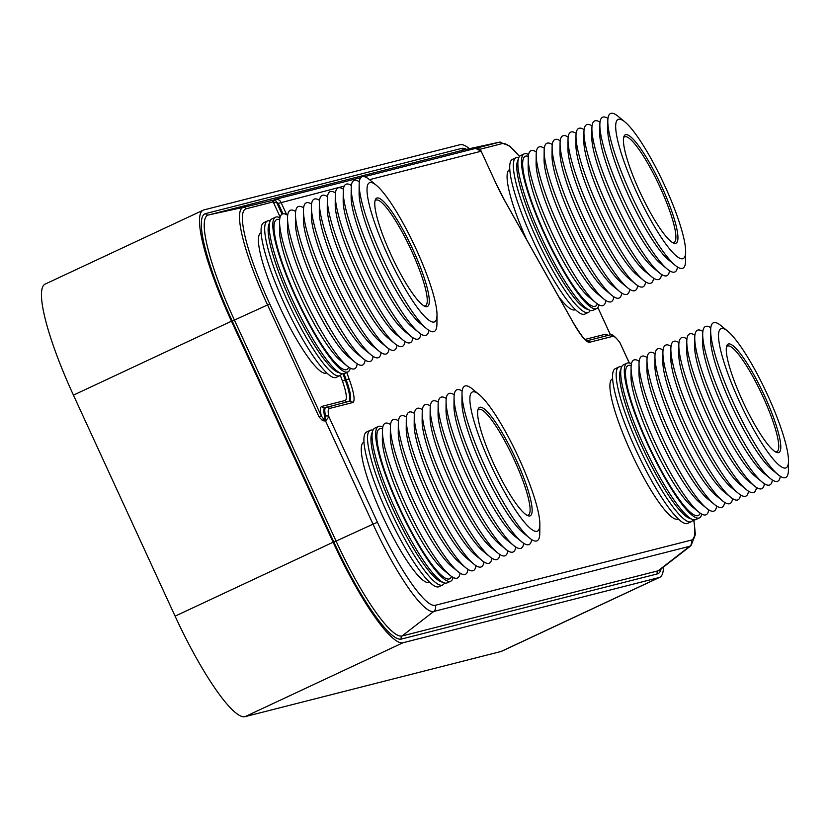 <?xml version="1.0" encoding="UTF-8"?>
<svg xmlns="http://www.w3.org/2000/svg" width="830" height="830" viewBox="0 0 830 830"><rect width="100%" height="100%" fill="white"/><g stroke="black" fill="none" stroke-linecap="round" stroke-linejoin="round"><path stroke-width="1.25" d="M519.466 156.476A99.745 18.374 64.9 0 0 502.223 143.59A2.532 2.49 -104.3 0 0 499.421 142.169L475.051 148.497A2.532 1.038 77.8 0 0 475.051 148.497L472.529 149.037M344.243 186.086L278.216 203.381L276.463 201.96L273.744 203.132L273.205 201.898L275.197 199.397L282.076 214.15M274.782 199.491L274.906 199.771A2.532 2.231 175.1 0 0 275.176 199.708L243.408 207.344A102.225 18.831 64.9 0 0 267.53 304.89L319.104 417.002L322.631 420.717L325.433 421.028L325.173 418.704A2.532 1.753 -14.7 0 1 323.358 419.036L322.631 420.717M270.404 200.476A2.532 2.49 -104.3 0 1 273.205 201.898L246.209 208.766A99.745 18.374 64.9 0 0 269.75 303.946L321.324 416.058L319.104 417.002M340.352 375.357L342.209 380.482A34.487 6.35 -115.1 0 1 345.031 400.517L321.843 406.42A36.51 6.723 64.9 0 0 321.324 416.058L325.287 421.049M620.332 343.547L619.937 342.707A31.447 5.789 64.9 0 0 612.748 336.347L589.559 342.251A39.56 7.283 -115.1 0 1 573.188 322.611L505.024 201.254A48.181 8.871 -115.1 0 1 496.081 183.658L481.172 151.226L369.485 179.664M469.469 148.705A116.646 21.487 64.9 0 0 459.955 144.721L203.931 209.897A116.646 21.487 64.9 0 0 203.215 210.156A116.646 21.487 64.9 0 0 231.466 321.2L333.131 542.229A116.646 21.487 64.9 0 0 403.017 642.742L659.041 577.566A116.646 21.487 64.9 0 0 659.746 577.317A116.646 21.487 64.9 0 0 663.44 567.066M346.733 372.452L349.326 379.611A39.56 7.283 -115.1 0 1 352.574 402.592L329.375 408.495A31.447 5.789 64.9 0 0 328.929 416.795L325.536 420.945L373.012 524.166L377.443 522.278A96.363 17.752 64.9 0 0 435.179 605.319L691.203 540.133A96.363 17.752 64.9 0 0 693.621 519.777M377.443 522.278L328.929 416.795A2.532 1.909 167.3 0 0 325.578 416.224L325.173 418.704A33.978 6.256 64.9 0 1 324.945 407.738A33.978 6.256 64.9 0 1 325.153 407.665M203.215 210.156L45.194 284.078A116.646 21.487 64.9 0 0 73.434 395.132L175.099 616.151A116.646 21.487 64.9 0 0 244.995 716.674L501.009 651.488A116.646 21.487 64.9 0 0 501.725 651.239L659.746 577.317M727.775 331.222A76.806 14.152 -115.1 0 0 721.446 328.545A76.806 14.152 64.9 0 0 739.572 401.834A76.806 14.152 64.9 0 0 785.595 468.027A76.806 14.152 -115.1 0 0 788.5 461.044L788.427 469.915A85.397 15.729 -115.1 0 1 785.211 477.686A85.397 15.729 64.9 0 1 778.177 474.719A85.397 15.729 64.9 0 1 735.297 406.814A85.397 15.729 64.9 0 1 710.656 330.382A85.397 15.729 64.9 0 1 713.883 322.611A85.397 15.729 -115.1 0 1 720.907 325.588L727.775 331.222A76.806 14.152 -115.1 0 1 766.339 392.289A76.806 14.152 -115.1 0 1 788.5 461.044M778.509 452.62A59.843 11.018 -115.1 0 1 776.558 452.412A59.843 11.018 -115.1 0 1 743.535 402.955A59.843 11.018 -115.1 0 1 726.748 345.913A59.843 11.018 -115.1 0 1 728.533 343.952A59.843 11.018 -115.1 0 1 764.389 395.526A59.843 11.018 -115.1 0 1 778.509 452.62M710.656 330.382L710.584 339.263A76.806 14.152 64.9 0 0 732.745 408.007A76.806 14.152 64.9 0 0 771.319 469.075L778.177 474.719M710.822 327.736A85.397 15.729 -115.1 0 0 705.925 326.335A85.397 15.729 64.9 0 0 702.699 334.106A85.397 15.729 64.9 0 0 727.339 410.539A85.397 15.729 64.9 0 0 770.219 478.433A85.397 15.729 64.9 0 0 777.243 481.41A85.397 15.729 -115.1 0 0 780.304 476.285M702.699 334.106L702.626 342.977A76.806 14.152 64.9 0 0 724.787 411.732A76.806 14.152 64.9 0 0 763.361 472.799L770.219 478.433M702.865 331.461A85.397 15.729 -115.1 0 0 697.968 330.06A85.397 15.729 64.9 0 0 694.741 337.831A85.397 15.729 64.9 0 0 719.382 414.263A85.397 15.729 64.9 0 0 762.262 482.157A85.397 15.729 64.9 0 0 769.286 485.135A85.397 15.729 -115.1 0 0 772.346 480.01M694.741 337.831L694.668 346.701A76.806 14.152 64.9 0 0 716.83 415.446A76.806 14.152 64.9 0 0 755.404 476.524L762.262 482.157M694.897 335.185A85.397 15.729 -115.1 0 0 690 333.785A85.397 15.729 64.9 0 0 686.784 341.555A85.397 15.729 64.9 0 0 711.424 417.988A85.397 15.729 64.9 0 0 754.294 485.882A85.397 15.729 64.9 0 0 761.328 488.86A85.397 15.729 -115.1 0 0 764.389 483.734M686.784 341.555L686.711 350.426A76.806 14.152 64.9 0 0 708.872 419.171A76.806 14.152 64.9 0 0 747.436 480.248L754.294 485.882M686.939 338.91A85.397 15.729 -115.1 0 0 682.042 337.509A85.397 15.729 64.9 0 0 678.826 345.27A85.397 15.729 64.9 0 0 703.466 421.702A85.397 15.729 64.9 0 0 746.336 489.607A85.397 15.729 64.9 0 0 753.37 492.574A85.397 15.729 -115.1 0 0 756.431 487.449M678.826 345.27L678.753 354.151A76.806 14.152 64.9 0 0 700.914 422.895A76.806 14.152 64.9 0 0 739.478 483.973L746.336 489.607M678.982 342.634A85.397 15.729 -115.1 0 0 674.085 341.223A85.397 15.729 64.9 0 0 670.858 348.994A85.397 15.729 64.9 0 0 695.499 425.427A85.397 15.729 64.9 0 0 738.378 493.331A85.397 15.729 64.9 0 0 745.413 496.299A85.397 15.729 -115.1 0 0 748.473 491.173M670.858 348.994L670.796 357.875A76.806 14.152 64.9 0 0 692.957 426.62A76.806 14.152 64.9 0 0 731.521 487.698L738.378 493.331M671.024 346.349A85.397 15.729 -115.1 0 0 666.127 344.948A85.397 15.729 64.9 0 0 662.9 352.719A85.397 15.729 64.9 0 0 687.541 429.151A85.397 15.729 64.9 0 0 730.421 497.056A85.397 15.729 64.9 0 0 737.455 500.023A85.397 15.729 -115.1 0 0 740.516 494.898M662.9 352.719L662.838 361.6A76.806 14.152 64.9 0 0 684.999 430.345A76.806 14.152 64.9 0 0 723.563 491.412L730.421 497.056M663.066 350.073A85.397 15.729 -115.1 0 0 658.169 348.673A85.397 15.729 64.9 0 0 654.943 356.444A85.397 15.729 64.9 0 0 679.583 432.876A85.397 15.729 64.9 0 0 722.463 500.77A85.397 15.729 64.9 0 0 729.497 503.748A85.397 15.729 -115.1 0 0 732.558 498.623M654.943 356.444L654.88 365.325A76.806 14.152 64.9 0 0 677.041 434.069A76.806 14.152 64.9 0 0 715.605 495.137L722.463 500.77M655.109 353.798A85.397 15.729 -115.1 0 0 650.212 352.397A85.397 15.729 64.9 0 0 646.985 360.168A85.397 15.729 64.9 0 0 671.626 436.601A85.397 15.729 64.9 0 0 714.505 504.505A85.397 15.729 64.9 0 0 721.54 507.472A85.397 15.729 -115.1 0 0 724.6 502.347M646.985 360.168L646.912 369.039A76.806 14.152 64.9 0 0 669.084 437.794A76.806 14.152 64.9 0 0 707.648 498.861L714.505 504.505M647.151 357.523A85.397 15.729 -115.1 0 0 642.254 356.122A85.397 15.729 64.9 0 0 639.027 363.882A85.397 15.729 64.9 0 0 663.668 440.325A85.397 15.729 64.9 0 0 706.548 508.23A85.397 15.729 64.9 0 0 713.582 511.197A85.397 15.729 -115.1 0 0 716.643 506.072M639.027 363.882L638.955 372.763A76.806 14.152 64.9 0 0 661.116 441.519A76.806 14.152 64.9 0 0 699.69 502.596L706.548 508.23M639.193 361.247A85.397 15.729 -115.1 0 0 634.296 359.846A85.397 15.729 64.9 0 0 631.07 367.617A85.397 15.729 64.9 0 0 655.71 444.04A85.397 15.729 64.9 0 0 698.59 511.944A85.397 15.729 64.9 0 0 705.625 514.922A85.397 15.729 -115.1 0 0 708.685 509.786M631.07 367.617L630.997 376.488A76.806 14.152 64.9 0 0 653.158 445.233A76.806 14.152 64.9 0 0 691.732 506.31L698.59 511.944M631.163 365.615A82.761 15.241 -115.1 0 0 628.652 365.387A82.761 15.241 64.9 0 0 648.189 444.361A82.761 15.241 64.9 0 0 697.781 515.679A82.761 15.241 -115.1 0 0 700.188 513.158M631.433 363.799A85.397 15.729 -115.1 0 0 627.553 362.99A85.397 15.729 64.9 0 0 627.034 363.177A85.397 15.729 64.9 0 0 648.344 445.835A85.397 15.729 64.9 0 0 698.881 518.065A85.397 15.729 -115.1 0 0 699.4 517.879L695.789 519.57A85.397 15.729 -115.1 0 1 695.27 519.756A85.397 15.729 64.9 0 1 692.479 519.456A85.397 15.729 64.9 0 1 645.356 448.885A85.397 15.729 64.9 0 1 621.39 367.493A85.397 15.729 64.9 0 1 623.423 364.868L627.034 363.177M701.744 514.112A85.397 15.729 -115.1 0 1 699.4 517.879M621.39 367.493L620.269 370.761A82.865 15.262 64.9 0 0 643.53 449.746A82.865 15.262 64.9 0 0 689.253 518.211L692.479 519.456M621.618 366.901A85.397 15.729 -115.1 0 0 619.429 366.798A85.397 15.729 64.9 0 0 618.91 366.985A85.397 15.729 64.9 0 0 640.21 449.642A85.397 15.729 64.9 0 0 690.757 521.873A85.397 15.729 -115.1 0 0 691.276 521.686L687.665 523.377A85.397 15.729 -115.1 0 1 687.147 523.564A85.397 15.729 64.9 0 1 636.6 451.333A85.397 15.729 64.9 0 1 615.3 368.676L618.91 366.985M693.081 519.653A85.397 15.729 -115.1 0 1 691.276 521.686M612.665 378.791L612.384 378.926A77.335 14.245 64.9 0 0 631.682 453.782A77.335 14.245 64.9 0 0 677.456 519.207A77.335 14.245 -115.1 0 0 677.934 519.03L678.214 518.906M726.468 347.023A58.318 10.738 -115.1 0 1 727.454 346.089A58.318 10.738 -115.1 0 1 727.806 345.965A58.318 10.738 -115.1 0 1 762.334 395.298A58.318 10.738 -115.1 0 1 776.88 451.748A58.318 10.738 -115.1 0 1 776.527 451.873A58.318 10.738 -115.1 0 1 775.531 451.914M624.928 121.937A76.806 14.152 -115.1 0 0 618.599 119.261A76.806 14.152 64.9 0 0 636.735 192.55A76.806 14.152 64.9 0 0 682.758 258.742A76.806 14.152 -115.1 0 0 685.653 251.76L685.59 260.63A85.397 15.729 -115.1 0 1 682.364 268.401A85.397 15.729 64.9 0 1 675.33 265.434A85.397 15.729 64.9 0 1 632.45 197.53A85.397 15.729 64.9 0 1 607.809 121.097A85.397 15.729 64.9 0 1 611.036 113.326A85.397 15.729 -115.1 0 1 618.07 116.304L624.928 121.937A76.806 14.152 -115.1 0 1 663.492 183.005A76.806 14.152 -115.1 0 1 685.653 251.76M675.672 243.335A59.843 11.018 -115.1 0 1 673.711 243.128A59.843 11.018 -115.1 0 1 640.698 193.67A59.843 11.018 -115.1 0 1 623.901 136.628A59.843 11.018 -115.1 0 1 625.685 134.668A59.843 11.018 -115.1 0 1 661.541 186.242A59.843 11.018 -115.1 0 1 675.672 243.335M607.809 121.097L607.747 129.978A76.806 14.152 64.9 0 0 629.908 198.723A76.806 14.152 64.9 0 0 668.472 259.79L675.33 265.434M607.975 118.451A85.397 15.729 -115.1 0 0 603.078 117.051A85.397 15.729 64.9 0 0 599.851 124.822A85.397 15.729 64.9 0 0 624.492 201.254A85.397 15.729 64.9 0 0 667.372 269.148A85.397 15.729 64.9 0 0 674.406 272.126A85.397 15.729 -115.1 0 0 677.467 267.001M599.851 124.822L599.779 133.692A76.806 14.152 64.9 0 0 621.95 202.447A76.806 14.152 64.9 0 0 660.514 263.515L667.372 269.148M600.017 122.176A85.397 15.729 -115.1 0 0 595.12 120.775A85.397 15.729 64.9 0 0 591.894 128.546A85.397 15.729 64.9 0 0 616.534 204.979A85.397 15.729 64.9 0 0 659.414 272.873A85.397 15.729 64.9 0 0 666.449 275.851A85.397 15.729 -115.1 0 0 669.509 270.725M591.894 128.546L591.821 137.417A76.806 14.152 64.9 0 0 613.992 206.172A76.806 14.152 64.9 0 0 652.556 267.239L659.414 272.873M592.06 125.901A85.397 15.729 -115.1 0 0 587.163 124.5A85.397 15.729 64.9 0 0 583.936 132.271A85.397 15.729 64.9 0 0 608.577 208.704A85.397 15.729 64.9 0 0 651.457 276.598A85.397 15.729 64.9 0 0 658.491 279.575A85.397 15.729 -115.1 0 0 661.552 274.45M583.936 132.271L583.864 141.142A76.806 14.152 64.9 0 0 606.035 209.886A76.806 14.152 64.9 0 0 644.599 270.964L651.457 276.598M584.102 129.625A85.397 15.729 -115.1 0 0 579.205 128.225A85.397 15.729 64.9 0 0 575.979 135.985A85.397 15.729 64.9 0 0 600.619 212.418A85.397 15.729 64.9 0 0 643.499 280.322A85.397 15.729 64.9 0 0 650.523 283.289A85.397 15.729 -115.1 0 0 653.594 278.164M575.979 135.985L575.906 144.866A76.806 14.152 64.9 0 0 598.067 213.611A76.806 14.152 64.9 0 0 636.641 274.689L643.499 280.322M576.145 133.35A85.397 15.729 -115.1 0 0 571.248 131.939A85.397 15.729 64.9 0 0 568.021 139.71A85.397 15.729 64.9 0 0 592.662 216.142A85.397 15.729 64.9 0 0 635.541 284.047A85.397 15.729 64.9 0 0 642.565 287.014A85.397 15.729 -115.1 0 0 645.626 281.889M568.021 139.71L567.948 148.591A76.806 14.152 64.9 0 0 590.109 217.335A76.806 14.152 64.9 0 0 628.684 278.413L635.541 284.047M568.187 137.064A85.397 15.729 -115.1 0 0 563.279 135.663A85.397 15.729 64.9 0 0 560.063 143.434A85.397 15.729 64.9 0 0 584.704 219.867A85.397 15.729 64.9 0 0 627.584 287.771A85.397 15.729 64.9 0 0 634.608 290.739A85.397 15.729 -115.1 0 0 637.668 285.613M560.063 143.434L559.991 152.315A76.806 14.152 64.9 0 0 582.152 221.06A76.806 14.152 64.9 0 0 620.726 282.127L627.584 287.771M560.219 140.789A85.397 15.729 -115.1 0 0 555.322 139.388A85.397 15.729 64.9 0 0 552.106 147.159A85.397 15.729 64.9 0 0 576.746 223.592A85.397 15.729 64.9 0 0 619.616 291.486A85.397 15.729 64.9 0 0 626.65 294.463A85.397 15.729 -115.1 0 0 629.711 289.338M552.106 147.159L552.033 156.04A76.806 14.152 64.9 0 0 574.194 224.785A76.806 14.152 64.9 0 0 612.758 285.852L619.616 291.486M552.261 144.513A85.397 15.729 -115.1 0 0 547.364 143.113A85.397 15.729 64.9 0 0 544.148 150.884A85.397 15.729 64.9 0 0 568.789 227.316A85.397 15.729 64.9 0 0 611.668 295.221A85.397 15.729 64.9 0 0 618.692 298.188A85.397 15.729 -115.1 0 0 621.753 293.063M544.148 150.884L544.075 159.754A76.806 14.152 64.9 0 0 566.236 228.509A76.806 14.152 64.9 0 0 604.8 289.577L611.668 295.221M544.304 148.238A85.397 15.729 -115.1 0 0 539.407 146.837A85.397 15.729 64.9 0 0 536.18 154.598A85.397 15.729 64.9 0 0 560.821 231.041A85.397 15.729 64.9 0 0 603.711 298.945A85.397 15.729 64.9 0 0 610.735 301.913A85.397 15.729 -115.1 0 0 613.795 296.787M536.18 154.598L536.107 163.479A76.806 14.152 64.9 0 0 558.279 232.234A76.806 14.152 64.9 0 0 596.843 293.312L603.711 298.945M536.346 151.963A85.397 15.729 -115.1 0 0 531.449 150.562A85.397 15.729 64.9 0 0 528.222 158.333A85.397 15.729 64.9 0 0 552.863 234.755A85.397 15.729 64.9 0 0 595.743 302.66A85.397 15.729 64.9 0 0 602.777 305.637A85.397 15.729 -115.1 0 0 605.838 300.502M528.222 158.333L528.16 167.204A76.806 14.152 64.9 0 0 550.321 235.948A76.806 14.152 64.9 0 0 588.885 297.026L595.743 302.66M528.316 156.331A82.761 15.241 -115.1 0 0 525.815 156.102A82.761 15.241 64.9 0 0 545.341 235.077A82.761 15.241 64.9 0 0 594.934 306.394A82.761 15.241 -115.1 0 0 597.341 303.873M528.586 154.515A85.397 15.729 -115.1 0 0 524.716 153.706A85.397 15.729 64.9 0 0 524.187 153.892A85.397 15.729 64.9 0 0 545.497 236.55A85.397 15.729 64.9 0 0 596.033 308.781A85.397 15.729 -115.1 0 0 596.562 308.594L592.952 310.285A85.397 15.729 -115.1 0 1 592.423 310.472A85.397 15.729 64.9 0 1 589.642 310.171A85.397 15.729 64.9 0 1 542.519 239.6A85.397 15.729 64.9 0 1 518.553 158.208A85.397 15.729 64.9 0 1 520.576 155.584L524.187 153.892M598.907 304.828A85.397 15.729 -115.1 0 1 596.562 308.594M518.553 158.208L517.432 161.476A82.865 15.262 64.9 0 0 540.683 240.461A82.865 15.262 64.9 0 0 586.405 308.926L589.642 310.171M518.781 157.617A85.397 15.729 -115.1 0 0 516.582 157.513A85.397 15.729 64.9 0 0 516.063 157.7A85.397 15.729 64.9 0 0 537.373 240.358A85.397 15.729 64.9 0 0 587.91 312.588A85.397 15.729 -115.1 0 0 588.439 312.402L584.818 314.093A85.397 15.729 -115.1 0 1 584.299 314.28A85.397 15.729 64.9 0 1 533.752 242.049A85.397 15.729 64.9 0 1 512.452 159.391L516.063 157.7M590.234 310.368A85.397 15.729 -115.1 0 1 588.439 312.402M509.828 169.507L509.547 169.642A77.335 14.245 64.9 0 0 526.552 239.476M558.632 296.59A77.335 14.245 64.9 0 0 574.619 309.922A77.335 14.245 -115.1 0 0 575.086 309.746L575.366 309.621M623.621 137.739A58.318 10.738 -115.1 0 1 624.606 136.805A58.318 10.738 -115.1 0 1 624.969 136.68A58.318 10.738 -115.1 0 1 659.487 186.013A58.318 10.738 -115.1 0 1 674.033 242.464A58.318 10.738 -115.1 0 1 673.68 242.588A58.318 10.738 -115.1 0 1 672.684 242.63M376.281 185.235A76.806 14.152 -115.1 0 0 369.952 182.569A76.806 14.152 64.9 0 0 388.077 255.858A76.806 14.152 64.9 0 0 434.1 322.05A76.806 14.152 -115.1 0 0 437.005 315.058L436.933 323.939A85.397 15.729 -115.1 0 1 433.717 331.71A85.397 15.729 64.9 0 1 426.682 328.732A85.397 15.729 64.9 0 1 383.802 260.838A85.397 15.729 64.9 0 1 359.162 184.405A85.397 15.729 64.9 0 1 362.388 176.634A85.397 15.729 -115.1 0 1 369.423 179.602L376.281 185.235A76.806 14.152 -115.1 0 1 414.844 246.313A76.806 14.152 -115.1 0 1 437.005 315.058M427.025 306.644A59.843 11.018 -115.1 0 1 425.064 306.426A59.843 11.018 -115.1 0 1 392.04 256.978A59.843 11.018 -115.1 0 1 375.253 199.937A59.843 11.018 -115.1 0 1 377.038 197.976A59.843 11.018 -115.1 0 1 412.894 249.54A59.843 11.018 -115.1 0 1 427.025 306.644M359.162 184.405L359.089 193.276A76.806 14.152 64.9 0 0 381.25 262.021A76.806 14.152 64.9 0 0 419.824 323.098L426.682 328.732M359.328 181.76A85.397 15.729 -115.1 0 0 354.431 180.359A85.397 15.729 64.9 0 0 351.204 188.13A85.397 15.729 64.9 0 0 375.845 264.552A85.397 15.729 64.9 0 0 418.725 332.457A85.397 15.729 64.9 0 0 425.749 335.434A85.397 15.729 -115.1 0 0 428.82 330.299M351.204 188.13L351.132 197.001A76.806 14.152 64.9 0 0 373.293 265.745A76.806 14.152 64.9 0 0 411.867 326.823L418.725 332.457M351.37 185.484A85.397 15.729 -115.1 0 0 346.473 184.073A85.397 15.729 64.9 0 0 343.247 191.844A85.397 15.729 64.9 0 0 367.887 268.277A85.397 15.729 64.9 0 0 410.767 336.181A85.397 15.729 64.9 0 0 417.791 339.148A85.397 15.729 -115.1 0 0 420.852 334.023M343.247 191.844L343.174 200.725A76.806 14.152 64.9 0 0 365.335 269.47A76.806 14.152 64.9 0 0 403.909 330.548L410.767 336.181M343.413 189.209A85.397 15.729 -115.1 0 0 338.505 187.798A85.397 15.729 64.9 0 0 335.289 195.569A85.397 15.729 64.9 0 0 359.93 272.001A85.397 15.729 64.9 0 0 402.799 339.906A85.397 15.729 64.9 0 0 409.833 342.873A85.397 15.729 -115.1 0 0 412.894 337.748M335.289 195.569L335.216 204.45A76.806 14.152 64.9 0 0 357.377 273.195A76.806 14.152 64.9 0 0 395.941 334.272L402.799 339.906M335.445 192.923A85.397 15.729 -115.1 0 0 330.548 191.523A85.397 15.729 64.9 0 0 327.331 199.293A85.397 15.729 64.9 0 0 351.972 275.726A85.397 15.729 64.9 0 0 394.841 343.63A85.397 15.729 64.9 0 0 401.876 346.598A85.397 15.729 -115.1 0 0 404.936 341.472M327.331 199.293L327.259 208.174A76.806 14.152 64.9 0 0 349.42 276.919A76.806 14.152 64.9 0 0 387.983 337.986L394.841 343.63M327.487 196.648A85.397 15.729 -115.1 0 0 322.59 195.247A85.397 15.729 64.9 0 0 319.363 203.018A85.397 15.729 64.9 0 0 344.014 279.451A85.397 15.729 64.9 0 0 386.884 347.345A85.397 15.729 64.9 0 0 393.918 350.322A85.397 15.729 -115.1 0 0 396.979 345.197M319.363 203.018L319.301 211.889A76.806 14.152 64.9 0 0 341.462 280.644A76.806 14.152 64.9 0 0 380.026 341.711L386.884 347.345M319.529 200.372A85.397 15.729 -115.1 0 0 314.632 198.972A85.397 15.729 64.9 0 0 311.406 206.743A85.397 15.729 64.9 0 0 336.046 283.175A85.397 15.729 64.9 0 0 378.926 351.069A85.397 15.729 64.9 0 0 385.96 354.047A85.397 15.729 -115.1 0 0 389.021 348.922M311.406 206.743L311.343 215.613A76.806 14.152 64.9 0 0 333.504 284.368A76.806 14.152 64.9 0 0 372.068 345.436L378.926 351.069M311.572 204.097A85.397 15.729 -115.1 0 0 306.675 202.696A85.397 15.729 64.9 0 0 303.448 210.467A85.397 15.729 64.9 0 0 328.089 286.9A85.397 15.729 64.9 0 0 370.969 354.794A85.397 15.729 64.9 0 0 378.003 357.772A85.397 15.729 -115.1 0 0 381.063 352.646M303.448 210.467L303.386 219.338A76.806 14.152 64.9 0 0 325.547 288.083A76.806 14.152 64.9 0 0 364.111 349.16L370.969 354.794M303.614 207.822A85.397 15.729 -115.1 0 0 298.717 206.421A85.397 15.729 64.9 0 0 295.49 214.182A85.397 15.729 64.9 0 0 320.131 290.614A85.397 15.729 64.9 0 0 363.011 358.519A85.397 15.729 64.9 0 0 370.045 361.486A85.397 15.729 -115.1 0 0 373.106 356.361M295.49 214.182L295.418 223.063A76.806 14.152 64.9 0 0 317.589 291.807A76.806 14.152 64.9 0 0 356.153 352.885L363.011 358.519M295.656 211.546A85.397 15.729 -115.1 0 0 290.759 210.135A85.397 15.729 64.9 0 0 287.533 217.906A85.397 15.729 64.9 0 0 312.173 294.339A85.397 15.729 64.9 0 0 355.064 362.243A85.397 15.729 64.9 0 0 362.088 365.21A85.397 15.729 -115.1 0 0 365.148 360.085M287.533 217.906L287.46 226.777A76.806 14.152 64.9 0 0 309.621 295.532A76.806 14.152 64.9 0 0 348.195 356.61L355.064 362.243M287.699 215.271A85.397 15.729 -115.1 0 0 282.802 213.86A85.397 15.729 64.9 0 0 279.575 221.631A85.397 15.729 64.9 0 0 304.216 298.063A85.397 15.729 64.9 0 0 347.096 365.968A85.397 15.729 64.9 0 0 354.13 368.935A85.397 15.729 -115.1 0 0 357.19 363.81M279.575 221.631L279.502 230.512A76.806 14.152 64.9 0 0 301.663 299.257A76.806 14.152 64.9 0 0 340.238 360.334L347.096 365.968M279.669 219.628A82.761 15.241 -115.1 0 0 277.158 219.411A82.761 15.241 64.9 0 0 296.694 298.375A82.761 15.241 64.9 0 0 346.286 369.703A82.761 15.241 -115.1 0 0 348.693 367.171M279.938 217.823A85.397 15.729 -115.1 0 0 276.058 217.014A85.397 15.729 64.9 0 0 275.539 217.201A85.397 15.729 64.9 0 0 296.85 299.858A85.397 15.729 64.9 0 0 347.386 372.089A85.397 15.729 -115.1 0 0 347.905 371.902L344.294 373.593A85.397 15.729 -115.1 0 1 343.776 373.78A85.397 15.729 64.9 0 1 340.985 373.469A85.397 15.729 64.9 0 1 293.872 302.909A85.397 15.729 64.9 0 1 269.895 221.506A85.397 15.729 64.9 0 1 271.929 218.892L275.539 217.201M350.25 368.136A85.397 15.729 -115.1 0 1 347.905 371.902M269.895 221.506L268.775 224.785A82.865 15.262 64.9 0 0 292.036 303.759A82.865 15.262 64.9 0 0 337.758 372.234L340.985 373.469M270.124 220.925A85.397 15.729 -115.1 0 0 267.934 220.811A85.397 15.729 64.9 0 0 267.416 220.998A85.397 15.729 64.9 0 0 288.716 303.656A85.397 15.729 64.9 0 0 339.263 375.886A85.397 15.729 -115.1 0 0 339.781 375.7L336.171 377.391A85.397 15.729 -115.1 0 1 335.652 377.577A85.397 15.729 64.9 0 1 285.105 305.347A85.397 15.729 64.9 0 1 263.805 222.689L267.416 220.998M341.587 373.666A85.397 15.729 -115.1 0 1 339.781 375.7M261.17 232.815L260.89 232.95A77.335 14.245 64.9 0 0 280.187 307.806A77.335 14.245 64.9 0 0 325.962 373.22A77.335 14.245 -115.1 0 0 326.439 373.054L326.719 372.919M374.973 201.047A58.318 10.738 -115.1 0 1 375.959 200.113A58.318 10.738 -115.1 0 1 376.322 199.989A58.318 10.738 -115.1 0 1 410.84 249.322A58.318 10.738 -115.1 0 1 425.385 305.772A58.318 10.738 -115.1 0 1 425.033 305.897A58.318 10.738 -115.1 0 1 424.037 305.938M479.118 394.52A76.806 14.152 -115.1 0 0 472.799 391.853A76.806 14.152 64.9 0 0 490.924 465.142A76.806 14.152 64.9 0 0 536.948 531.335A76.806 14.152 -115.1 0 0 539.853 524.342L539.78 533.223A85.397 15.729 -115.1 0 1 536.553 540.994A85.397 15.729 64.9 0 1 529.519 538.016A85.397 15.729 64.9 0 1 486.65 470.122A85.397 15.729 64.9 0 1 462.009 393.69A85.397 15.729 64.9 0 1 465.225 385.919A85.397 15.729 -115.1 0 1 472.26 388.886L479.118 394.52A76.806 14.152 -115.1 0 1 517.681 455.597A76.806 14.152 -115.1 0 1 539.853 524.342M529.862 515.928A59.843 11.018 -115.1 0 1 527.911 515.71A59.843 11.018 -115.1 0 1 494.888 466.263A59.843 11.018 -115.1 0 1 478.09 409.221A59.843 11.018 -115.1 0 1 479.885 407.26A59.843 11.018 -115.1 0 1 515.741 458.824A59.843 11.018 -115.1 0 1 529.862 515.928M462.009 393.69L461.937 402.56A76.806 14.152 64.9 0 0 484.098 471.305A76.806 14.152 64.9 0 0 522.661 532.383L529.519 538.016M462.165 391.044A85.397 15.729 -115.1 0 0 457.268 389.644A85.397 15.729 64.9 0 0 454.052 397.414A85.397 15.729 64.9 0 0 478.692 473.837A85.397 15.729 64.9 0 0 521.562 541.741A85.397 15.729 64.9 0 0 528.596 544.719A85.397 15.729 -115.1 0 0 531.657 539.583M454.052 397.414L453.979 406.285A76.806 14.152 64.9 0 0 476.14 475.03A76.806 14.152 64.9 0 0 514.704 536.107L521.562 541.741M454.207 394.769A85.397 15.729 -115.1 0 0 449.31 393.358A85.397 15.729 64.9 0 0 446.084 401.129A85.397 15.729 64.9 0 0 470.724 477.561A85.397 15.729 64.9 0 0 513.604 545.466A85.397 15.729 64.9 0 0 520.638 548.433A85.397 15.729 -115.1 0 0 523.699 543.308M446.084 401.129L446.021 410.01A76.806 14.152 64.9 0 0 468.182 478.754A76.806 14.152 64.9 0 0 506.746 539.832L513.604 545.466M446.25 398.493A85.397 15.729 -115.1 0 0 441.353 397.082A85.397 15.729 64.9 0 0 438.126 404.853A85.397 15.729 64.9 0 0 462.767 481.286A85.397 15.729 64.9 0 0 505.646 549.19A85.397 15.729 64.9 0 0 512.681 552.158A85.397 15.729 -115.1 0 0 515.741 547.032M438.126 404.853L438.064 413.734A76.806 14.152 64.9 0 0 460.225 482.479A76.806 14.152 64.9 0 0 498.789 543.557L505.646 549.19M438.292 402.208A85.397 15.729 -115.1 0 0 433.395 400.807A85.397 15.729 64.9 0 0 430.168 408.578A85.397 15.729 64.9 0 0 454.809 485.011A85.397 15.729 64.9 0 0 497.689 552.915A85.397 15.729 64.9 0 0 504.723 555.882A85.397 15.729 -115.1 0 0 507.784 550.757M430.168 408.578L430.106 417.459A76.806 14.152 64.9 0 0 452.267 486.204A76.806 14.152 64.9 0 0 490.831 547.271L497.689 552.915M430.334 405.932A85.397 15.729 -115.1 0 0 425.437 404.532A85.397 15.729 64.9 0 0 422.211 412.303A85.397 15.729 64.9 0 0 446.851 488.735A85.397 15.729 64.9 0 0 489.731 556.629A85.397 15.729 64.9 0 0 496.765 559.607A85.397 15.729 -115.1 0 0 499.826 554.482M422.211 412.303L422.138 421.173A76.806 14.152 64.9 0 0 444.309 489.928A76.806 14.152 64.9 0 0 482.873 550.996L489.731 556.629M422.377 409.657A85.397 15.729 -115.1 0 0 417.48 408.256A85.397 15.729 64.9 0 0 414.253 416.027A85.397 15.729 64.9 0 0 438.894 492.46A85.397 15.729 64.9 0 0 481.774 560.354A85.397 15.729 64.9 0 0 488.808 563.331A85.397 15.729 -115.1 0 0 491.868 558.206M414.253 416.027L414.18 424.898A76.806 14.152 64.9 0 0 436.352 493.653A76.806 14.152 64.9 0 0 474.916 554.72L481.774 560.354M414.419 413.382A85.397 15.729 -115.1 0 0 409.522 411.981A85.397 15.729 64.9 0 0 406.295 419.752A85.397 15.729 64.9 0 0 430.936 496.184A85.397 15.729 64.9 0 0 473.816 564.078A85.397 15.729 64.9 0 0 480.85 567.056A85.397 15.729 -115.1 0 0 483.911 561.931M406.295 419.752L406.223 428.622A76.806 14.152 64.9 0 0 428.394 497.367A76.806 14.152 64.9 0 0 466.958 558.445L473.816 564.078M406.461 417.106A85.397 15.729 -115.1 0 0 401.564 415.706A85.397 15.729 64.9 0 0 398.338 423.466A85.397 15.729 64.9 0 0 422.978 499.899A85.397 15.729 64.9 0 0 465.858 567.803A85.397 15.729 64.9 0 0 472.893 570.77A85.397 15.729 -115.1 0 0 475.953 565.645M398.338 423.466L398.265 432.347A76.806 14.152 64.9 0 0 420.426 501.092A76.806 14.152 64.9 0 0 459 562.169L465.858 567.803M398.504 420.831A85.397 15.729 -115.1 0 0 393.607 419.42A85.397 15.729 64.9 0 0 390.38 427.191A85.397 15.729 64.9 0 0 415.021 503.623A85.397 15.729 64.9 0 0 457.901 571.528A85.397 15.729 64.9 0 0 464.925 574.495A85.397 15.729 -115.1 0 0 467.985 569.37M390.38 427.191L390.308 436.061A76.806 14.152 64.9 0 0 412.469 504.816A76.806 14.152 64.9 0 0 451.043 565.894L457.901 571.528M390.536 424.555A85.397 15.729 -115.1 0 0 385.639 423.144A85.397 15.729 64.9 0 0 382.423 430.915A85.397 15.729 64.9 0 0 407.063 507.348A85.397 15.729 64.9 0 0 449.933 575.252A85.397 15.729 64.9 0 0 456.967 578.22A85.397 15.729 -115.1 0 0 460.028 573.094M382.423 430.915L382.35 439.796A76.806 14.152 64.9 0 0 404.511 508.541A76.806 14.152 64.9 0 0 443.075 569.619L449.933 575.252M382.516 428.913A82.761 15.241 -115.1 0 0 380.005 428.695A82.761 15.241 64.9 0 0 399.541 507.659A82.761 15.241 64.9 0 0 449.134 578.977A82.761 15.241 -115.1 0 0 451.53 576.456M382.775 427.108A85.397 15.729 -115.1 0 0 378.905 426.298A85.397 15.729 64.9 0 0 378.387 426.485A85.397 15.729 64.9 0 0 399.687 509.143A85.397 15.729 64.9 0 0 450.233 581.374A85.397 15.729 -115.1 0 0 450.752 581.187L447.142 582.878A85.397 15.729 -115.1 0 1 446.623 583.065A85.397 15.729 64.9 0 1 443.832 582.753A85.397 15.729 64.9 0 1 396.709 512.193A85.397 15.729 64.9 0 1 372.743 430.791A85.397 15.729 64.9 0 1 374.776 428.176L378.387 426.485M453.097 577.421A85.397 15.729 -115.1 0 1 450.752 581.187M372.743 430.791L371.622 434.069A82.865 15.262 64.9 0 0 394.873 513.044A82.865 15.262 64.9 0 0 440.595 581.519L443.832 582.753M372.971 430.21A85.397 15.729 -115.1 0 0 370.782 430.096A85.397 15.729 64.9 0 0 370.253 430.282A85.397 15.729 64.9 0 0 391.563 512.94A85.397 15.729 64.9 0 0 442.11 585.171A85.397 15.729 -115.1 0 0 442.629 584.984L439.018 586.675A85.397 15.729 -115.1 0 1 438.489 586.862A85.397 15.729 64.9 0 1 387.952 514.631A85.397 15.729 64.9 0 1 366.642 431.974L370.253 430.282M444.424 582.951A85.397 15.729 -115.1 0 1 442.629 584.984M364.017 442.1L363.737 442.234A77.335 14.245 64.9 0 0 383.035 517.09A77.335 14.245 64.9 0 0 428.809 582.504A77.335 14.245 -115.1 0 0 429.276 582.338L429.556 582.203M477.81 410.331A58.318 10.738 -115.1 0 1 478.806 409.398A58.318 10.738 -115.1 0 1 479.159 409.273A58.318 10.738 -115.1 0 1 513.677 458.606A58.318 10.738 -115.1 0 1 528.233 515.057A58.318 10.738 -115.1 0 1 527.87 515.181A58.318 10.738 -115.1 0 1 526.884 515.223M360.843 177.599L275.332 199.366A5.073 4.98 75.7 0 1 280.934 202.209L286.661 214.659M351.578 184.219L349.887 184.654M629.264 362.99L619.937 342.707A2.532 1.795 -35.9 0 0 619.74 342.282L619.74 342.282A2.532 1.795 -35.9 0 0 619.377 341.939M502.223 143.59L479.699 149.327M610.434 334.853L597.849 307.484L610.475 334.843M608.048 335.413A36.51 6.723 64.9 0 0 605.215 334.283L585.015 339.418M605.215 334.283A2.532 2.49 -104.3 0 0 606.938 335.694M519.538 156.382L509.496 145.914L499.546 142.138A102.225 18.831 64.9 0 0 499.421 142.169L464.437 149.805L208.423 214.991L243.408 207.344A2.532 2.49 -104.3 0 1 246.209 208.766M464.707 149.753A110.131 20.283 64.9 0 0 464.572 149.774A110.131 20.283 64.9 0 0 464.437 149.805A2.532 2.49 -104.3 0 1 461.636 148.383L205.622 213.569A112.6 20.74 64.9 0 0 232.203 321.013L333.857 542.042A112.6 20.74 64.9 0 0 401.336 639.079A2.532 2.49 75.7 0 1 402.062 635.998L658.086 570.822A110.131 20.283 64.9 0 0 659.487 570.137L691.017 545.652L695.374 534.603L693.87 519.819M475.559 148.383L481.213 151.226A5.073 4.98 -104.3 0 0 475.559 148.383L364.401 176.686M273.744 203.132L280.135 217.024M269.75 303.946L234.413 320.069L336.077 541.098L373.012 524.166A101.312 18.665 64.9 0 0 433.717 611.471A5.073 4.98 -104.3 0 0 435.179 605.319M321.843 406.42A2.532 2.49 -104.3 0 0 324.883 407.779M345.031 400.517A2.532 2.49 -104.3 0 0 346.764 401.928M342.209 380.482A2.532 1.089 160.1 0 0 345.322 380.254A37.018 6.816 -115.1 0 1 349.005 401.357M343.008 373.874L345.322 380.254L346.224 379.839A37.018 6.816 -115.1 0 1 349.565 401.222M496.081 183.658L481.182 151.257M661.085 568.903A112.6 20.74 64.9 0 1 657.35 573.893A2.532 2.49 75.7 0 1 658.086 570.822L689.73 546.285A5.073 4.98 -104.3 0 0 691.203 540.133M657.35 573.893L401.336 639.079M466.543 149.348A112.6 20.74 64.9 0 0 461.636 148.383M205.622 213.569A2.532 2.49 -104.3 0 0 208.423 214.991A110.131 20.283 64.9 0 0 234.413 320.069L232.203 321.013M329.375 408.495A2.532 2.49 -104.3 0 0 326.055 407.25A33.978 6.256 64.9 0 0 325.848 407.323A33.978 6.256 64.9 0 0 325.578 416.224M344.004 373.708L346.224 379.839A2.532 1.089 160.1 0 1 349.326 379.611M278.216 203.381L283.009 213.818M352.574 402.592A2.532 2.49 -104.3 0 0 349.689 401.191L324.727 407.821M691.017 545.652A101.312 18.665 64.9 0 1 689.73 546.285L433.717 611.471L402.062 635.998A110.131 20.283 64.9 0 1 336.077 541.098L333.857 542.042M73.434 395.132L231.466 321.2M175.099 616.151L333.131 542.229M244.995 716.674L403.017 642.742M501.009 651.488L659.041 577.566M612.748 336.347A2.532 2.49 -104.3 0 0 609.863 334.947L586.903 340.798A2.532 2.49 -104.3 0 1 589.559 342.251M586.675 340.85L586.997 340.829C584.974 340.528 580.357 334.397 573.146 322.434L504.972 201.068L496.091 183.689M499.546 142.138L464.572 149.774M609.863 334.947C611.347 333.463 614.646 335.911 619.74 342.282L629.379 363.011"/></g></svg>
